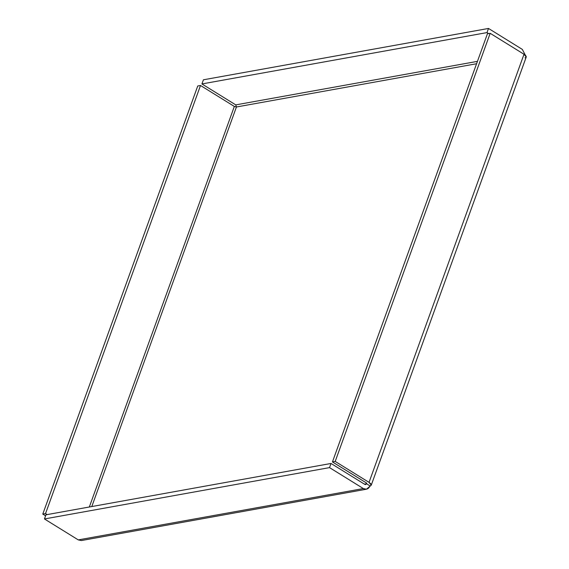 <?xml version="1.0" encoding="UTF-8"?>
<svg xmlns="http://www.w3.org/2000/svg" width="569" height="569" viewBox="0 0 569 569"><rect width="100%" height="100%" fill="white"/><g stroke="black" fill="none" stroke-linecap="round" stroke-linejoin="round"><path stroke-width="0.85" d="M84.084 538.857L78.287 539.903L44.453 518.956L45.954 514.81L331.023 463.465L364.857 484.411L331.023 463.465L329.529 467.611L363.356 488.558C366.301 489.952 368.52 489.07 370.021 485.919L366.521 483.757L366.713 483.223L366.521 483.757L364.409 484.134L366.521 483.757L364.857 484.411L365.632 484.575L366.521 483.757L366.272 482.868L332.445 461.921L487.42 33.806L490.179 33.315L335.205 461.423L490.179 33.315L487.42 33.806L332.445 461.921L335.205 461.423L332.445 461.921L366.272 482.868L366.521 483.757L370.021 485.919C371.941 485.336 371.614 484.155 369.032 482.37L335.205 461.423L369.032 482.37L371.251 485.165L366.464 489.205L363.356 488.558L78.287 539.903L81.395 540.55L366.464 489.205M371.251 485.165L526.225 57.056L524.006 54.261L490.179 33.315L524.006 54.261C526.588 56.047 526.915 57.227 524.995 57.81M235.758 104.888L477.448 61.36L235.758 104.888L201.924 83.942L235.758 104.888L236.427 106.993L235.758 104.888M488.615 33.592L487 32.589L201.924 83.942L203.425 79.795L201.924 83.942L487 32.589L488.501 28.45L203.425 79.795L488.501 28.45L522.328 49.396L525.407 55.314L522.328 49.396L488.501 28.45L487 32.589L488.615 33.592M42.775 514.091L45.584 515.834L42.775 514.091L45.534 513.594L42.775 514.091L197.749 85.983L200.508 85.485L234.336 106.439L236.427 106.993L91.787 506.559L236.427 106.993L476.587 63.735L236.427 106.993L234.336 106.439L200.508 85.485L197.749 85.983L42.775 514.091M47.149 514.596L45.534 513.594L200.508 85.485L45.534 513.594L47.149 514.596M524.006 54.261L369.032 482.37L524.006 54.261M89.333 507L234.336 106.439L89.333 507M78.287 539.903L363.356 488.558L329.529 467.611L44.453 518.956L78.287 539.903M44.453 518.956L329.529 467.611L331.023 463.465L45.954 514.81L44.453 518.956"/></g></svg>
